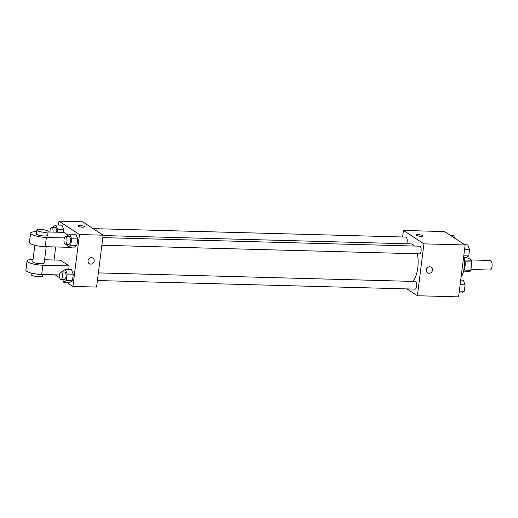 <?xml version="1.0" encoding="UTF-8"?>
<svg xmlns="http://www.w3.org/2000/svg" width="518" height="518" viewBox="0 0 518 518"><rect width="100%" height="100%" fill="white"/><g stroke="black" fill="none" stroke-linecap="round" stroke-linejoin="round"><path stroke-width="0.78" d="M470.914 269.522L490.054 270.04A4.785 1.917 -88.5 0 0 492.1 265.307A4.785 1.917 -88.5 0 0 490.313 260.47L471.108 259.952M463.914 257.938L468.207 258.055L471.49 260.204A7.168 2.875 -88.5 0 1 471.866 261.972L470.817 270.273A7.168 2.875 -88.5 0 1 470.085 271.322L463.558 271.141M464.102 270.092L470.817 270.273M465.067 261.791L471.866 261.972M463.934 258.048A7.66 3.069 91.5 0 1 465.06 266.414A7.66 3.069 91.5 0 1 463.584 271.037M464.724 260.017L471.49 260.204M461.098 277A14.355 5.756 -88.5 0 0 463.863 257.653M402.615 236.991L403.438 230.458L444.638 231.572L465.145 244.975L458.592 296.859L417.391 295.746L406.928 288.902M403.438 230.458L423.951 243.861L465.145 244.975M423.951 243.861L417.391 295.746M431.267 267.236A3.348 2.978 -56.8 0 1 432.303 270.92A3.348 2.978 -56.8 0 1 429.027 273.277A3.348 2.978 -56.8 0 1 427.603 272.844A3.348 2.978 -56.8 0 1 426.942 268.408A3.348 2.978 -56.8 0 1 431.267 267.236A3.348 2.978 -56.8 0 1 432.31 270.92A3.348 2.978 -56.8 0 1 429.027 273.284A3.348 2.978 -56.8 0 1 427.603 272.844M412.36 281.391A19.218 7.705 -88.5 0 0 417.372 253.788M414.355 246.044A19.218 7.705 -88.5 0 0 410.936 243.887L103.082 235.56M406.624 243.771A3.827 1.535 -88.5 0 0 407.142 239.569A3.827 1.535 -88.5 0 0 405.775 237.076L93.085 228.619M101.858 245.254L419.515 253.846A3.827 1.535 -88.5 0 0 421.153 250.058A3.827 1.535 -88.5 0 0 419.722 246.192L102.823 237.62M97.403 280.536L415.06 289.122A3.827 1.535 -88.5 0 0 416.699 285.34A3.827 1.535 -88.5 0 0 415.268 281.468L98.368 272.902M416.207 235.062A3.348 0.738 -172.8 0 1 418.926 234.686A3.348 0.738 -172.8 0 1 422.597 235.567A3.348 0.738 -172.8 0 1 422.85 235.904A3.348 0.738 -172.8 0 1 419.438 236.208A3.348 0.738 -172.8 0 1 416.207 235.062A3.348 0.738 -172.8 0 1 418.92 234.68A3.348 0.738 -172.8 0 1 422.597 235.567A3.348 0.738 -172.8 0 1 422.85 235.904M58.456 225.077L58.955 221.141L82.621 221.782L103.134 235.185L96.575 287.069L72.908 286.428L66.615 282.316M450.932 235.684L453.813 235.768L454.746 238.176M460.709 280.089L463.306 280.16L465.099 284.803L464.29 291.22L461.687 292.994L459.09 292.923M460.133 284.667L465.099 284.803M459.324 291.09L464.29 291.22M464.879 244.8L467.76 244.878L469.554 249.521L468.745 255.944L466.142 257.718L463.545 257.647M464.588 249.391L469.554 249.521M463.778 255.808L468.745 255.944M53.166 227.544L53.257 226.78L55.86 225.006L57.653 229.649L57.33 232.206M56.54 232.187A3.827 1.535 -88.5 0 0 55.154 227.596L51.651 227.499A3.827 1.535 -88.5 0 0 50.019 232.012M55.86 225.006L61.998 225.168L63.792 229.817L63.468 232.375L63.792 229.817L57.653 229.649M53.03 232.09A3.827 1.535 -88.5 0 0 51.651 227.499M62.652 271.937L62.749 271.173L65.352 269.399L67.146 274.041L66.336 280.465L63.733 282.232L62.71 279.597M60.93 279.552L64.439 279.642A3.827 1.535 -88.5 0 0 66.077 275.861A3.827 1.535 -88.5 0 0 64.646 271.989L61.137 271.892A3.827 1.535 -88.5 0 0 59.525 275.22A3.827 1.535 -88.5 0 0 60.567 279.429A3.827 1.535 -88.5 0 0 60.93 279.552A3.827 1.535 -88.5 0 0 62.568 275.764A3.827 1.535 -88.5 0 0 61.137 271.892M65.352 269.399L71.49 269.567L73.278 274.21L72.468 280.626L69.865 282.401L63.733 282.232M67.146 274.041L73.278 274.21L72.468 280.626L69.865 282.401M66.336 280.465L72.468 280.626M67.113 236.655L67.204 235.891L69.807 234.117L71.601 238.766L70.791 245.182L68.188 246.956L67.172 244.315M65.391 244.269L68.894 244.366A3.827 1.535 -88.5 0 0 70.532 240.579A3.827 1.535 -88.5 0 0 69.101 236.713L65.598 236.616A3.827 1.535 -88.5 0 0 63.979 239.938A3.827 1.535 -88.5 0 0 65.022 244.146A3.827 1.535 -88.5 0 0 65.391 244.269A3.827 1.535 -88.5 0 0 67.029 240.481A3.827 1.535 -88.5 0 0 65.598 236.616M69.807 234.117L75.945 234.285L77.739 238.927L76.929 245.351L74.327 247.125L68.188 246.956M71.601 238.766L77.739 238.927L76.929 245.351L74.327 247.125M70.791 245.182L76.929 245.351M62.801 279.824L62.445 279.591M59.7 277.797L55.18 274.838M54.047 260.01L55.691 246.963M84.505 226.754A3.348 0.738 7.2 0 0 79.901 225.498A3.348 0.738 -172.8 0 1 84.505 226.754A3.348 0.738 -172.8 0 1 81.086 227.065A3.348 0.738 -172.8 0 1 77.855 225.913A3.348 0.738 -172.8 0 1 79.901 225.498A3.348 0.738 7.2 0 0 77.855 225.913M58.955 221.141L79.468 234.544L103.134 235.185L96.575 287.069M82.621 221.782L103.134 235.185M88.021 260.807A3.348 2.978 -56.8 0 1 92.923 258.087A3.348 2.978 -56.8 0 1 93.583 262.522A3.348 2.978 -56.8 0 1 89.258 263.694A3.348 2.978 -56.8 0 1 88.021 260.807M79.468 234.544L72.908 286.428M89.258 263.694A3.348 2.978 123.2 0 0 93.583 262.522A3.348 2.978 123.2 0 0 92.923 258.087M75.945 234.285L77.739 238.927M61.998 225.168L63.792 229.817M71.49 269.567L73.278 274.21M71.542 247.047L71.497 247.39L45.202 246.685A11.487 2.519 7.2 0 1 29.409 242.372L30.581 233.106A11.487 2.519 7.2 0 0 46.374 237.419L64.4 237.904M68.208 235.211L63.876 232.388L48.09 231.96M68.706 269.489L69.159 265.922L60.366 260.178L44.58 259.751M34.835 245.254L32.77 261.622A5.743 1.263 7.2 0 0 33.204 262.199A5.743 1.263 7.2 0 0 39.51 263.714A5.743 1.263 7.2 0 0 44.166 263.06L46.232 246.71M69.159 265.922L42.858 265.21A11.487 2.519 -172.8 0 1 27.072 260.897A11.487 2.519 -172.8 0 1 33.042 259.453M27.072 260.897L25.9 270.163A11.487 2.519 7.2 0 0 41.693 274.475L59.551 274.961M31.326 273.051L31.132 274.592A5.743 1.263 7.2 0 0 31.566 275.168A5.743 1.263 7.2 0 0 37.872 276.683A5.743 1.263 7.2 0 0 42.528 276.029L42.716 274.501M36.746 230.121L36.279 233.825A5.743 1.263 7.2 0 0 41.822 235.794A5.743 1.263 7.2 0 0 47.675 235.263L48.142 231.559A5.743 1.263 -172.8 0 1 42.288 232.09A5.743 1.263 -172.8 0 1 36.746 230.121A5.743 1.263 -172.8 0 1 41.401 229.468A5.743 1.263 -172.8 0 1 47.701 230.983A5.743 1.263 -172.8 0 1 48.142 231.559M36.551 231.663A11.487 2.519 7.2 0 0 30.581 233.106M42.858 265.21L41.693 274.475M46.374 237.419L45.202 246.685"/></g></svg>
